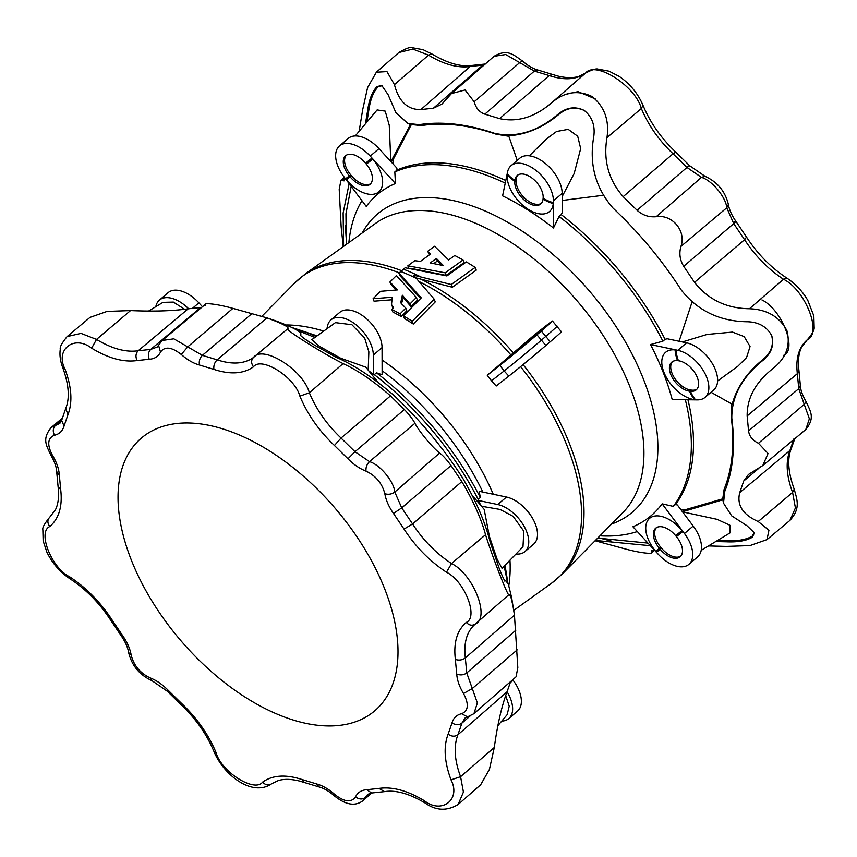 <?xml version="1.0" encoding="UTF-8"?>
<svg xmlns="http://www.w3.org/2000/svg" width="857" height="857" viewBox="0 0 857 857"><rect width="100%" height="100%" fill="white"/><g stroke="black" fill="none" stroke-linecap="round" stroke-linejoin="round"><path stroke-width="1.29" d="M413.31 324.042L435.249 301.889L434.178 299.157L412.228 321.289L413.31 324.042A194.41 110.114 49.4 0 0 404.429 318.493L403.379 315.826L421.269 297.872L398.88 273.137L399.833 275.568L420.637 298.515M491.543 380.808L496.192 386.014L508.822 376.105L504.13 370.942L491.543 380.808L487.258 375.28L534.886 334.498L547.516 324.589A34.548 0.696 140.2 0 1 552.444 321.011A34.548 0.696 140.2 0 1 541.303 331.027L536.932 334.776A34.548 0.696 140.2 0 1 499.888 365.371L487.258 375.28M400.037 313.887A197.217 111.699 -130.6 0 0 391.81 309.409L392.817 311.969A194.41 110.114 49.4 0 1 401.065 316.522L406.818 310.759L405.779 308.134L400.037 313.887L401.065 316.522M391.81 309.409L393.534 307.684L391.51 304.535L393.042 308.188M391.51 304.535L392.281 297.24L373.063 298.729L374.027 301.171L391.167 299.843M373.063 298.729L380.551 291.305L397.509 289.912L389.924 282.007L390.888 284.449L396.234 289.987M410.974 306.581L417.413 300.121L416.384 297.508L409.946 303.956L410.974 306.581L403.358 297.775L401.355 304.064M452.335 287.256L476.256 270.137L475.174 267.395L451.264 284.524L452.335 287.256L416.116 277.925M446.261 275.429L464.012 262.617L462.984 259.992L445.222 272.805L446.261 275.429L412.603 268.702M445.222 272.805L407.836 265.799L414.809 260.699L420.433 261.396L430.568 253.993L427.654 251.315L429.636 254.679M552.444 321.011L561.378 331.734A34.548 0.696 140.2 0 1 550.237 341.761L545.866 345.5A34.548 0.696 140.2 0 1 508.822 376.105M762.805 359.629L763.009 360.294C771.354 353.438 774.267 345.253 771.771 335.74L771.589 335.291C774.042 344.739 771.118 352.848 762.805 359.629C747.058 372.431 736.849 387.289 732.167 404.225L711.01 392.27M731.664 403.904L731.171 416.481C734.738 444.462 732.392 468.704 724.144 489.229L722.697 499.16L723.522 503.177L724.701 491.586L724.144 489.229M763.009 360.294C742.023 377.091 731.621 396.384 731.792 418.173C735.392 446.411 733.024 470.879 724.701 491.586M583.906 110.242L584.163 110.403C592.101 116.788 595.304 125.551 593.751 136.702C588.995 164.008 595.411 187.801 613.023 208.08C639.226 232.761 662.011 260.121 681.369 290.169C697.984 311.005 720.137 321.536 747.829 321.761C759.056 322.243 767.036 326.903 771.771 335.74L771.686 335.548M584.163 110.403C575.133 106.075 566.456 107.339 558.121 114.206L558.71 114.495C566.938 107.65 575.54 106.354 584.549 110.628M508.876 136.274L496.16 134.195C468.725 124.94 443.797 122.069 421.387 125.583L410.482 124.469L390.824 161.769L392.988 159.905L411.21 124.822M558.121 114.206C537.628 131.582 516.471 137.966 494.66 133.349C466.969 124.008 441.826 121.116 419.212 124.661L421.387 125.583M517.242 160.398L508.672 135.781C526.444 134.581 543.124 127.489 558.71 114.495M378.098 86.857L377.069 86.546C372.302 91.474 369.142 99.508 367.61 110.66L368.714 110.821C370.224 99.787 373.341 91.795 378.098 86.857L382.243 85.679M377.069 86.546L381.772 85.486L388.06 94.624L395.827 112.556L407.868 123.483L419.212 124.661M407.868 123.483L410.482 124.469M367.61 110.66L365.436 123.815M366.882 122.101L368.714 110.821M754.299 532.368L752.167 536.171C746.276 539.685 737.748 541.185 726.586 540.681L717.502 540.467M752.167 536.171L752.296 537.243C746.372 540.778 737.791 542.299 726.565 541.806L726.586 540.681M726.565 541.806L715.67 541.57M752.296 537.243L754.417 532.883L747.015 525.769L731.642 515.828L723.522 503.177M783.727 355.291C797.546 349.527 781.809 309.57 761.927 299.929M595.197 98.855L578.014 91.656L566.359 94.206M762.784 465.555L805.784 429.528L809.372 418.773L804.22 404.343L758.477 443.273L768.043 453.492L762.784 465.555L748.472 474.457L743.726 481.002L739.752 492.571C736.602 505.019 742.751 514.671 758.199 521.538L768.933 530.247L767.004 539.61L789.929 520.403L795.425 507.944L792.586 492.421L758.199 521.538M758.477 443.273C752.617 440.487 749.307 436.363 748.557 430.91L747.154 415.945C746.94 398.055 755.542 382.243 772.982 368.521L773.196 368.339M772.778 368.692L772.982 368.521C786.126 358.097 790.765 345.467 786.908 330.631C779.495 316.747 767.004 309.463 749.436 308.745C726.468 308.413 708.161 299.607 694.524 282.339L683.715 266.291C679.858 260.067 678.937 253.436 680.94 246.42C686.489 231.09 672.274 214.111 656.205 216.703C648.899 217.357 642.525 215.214 637.072 210.265L623.178 196.639C608.566 179.981 603.157 160.313 606.97 137.623C609.445 120.259 604.474 106.557 592.058 96.541C577.95 89.771 564.495 91.838 551.704 102.733C534.886 117.205 517.532 122.508 499.631 118.641L484.848 114.163C479.502 112.288 475.935 108.164 474.167 101.779L465.072 89.964L451.457 93.574L494.06 56.305L505.705 54.527L534.34 71.077L484.848 114.163M484.141 64.982L482.727 65.132L433.374 108.228L441.891 104.136L451.457 93.574M433.374 108.228L420.883 109.567C407.6 109.846 398.784 101.533 394.445 84.618L386.957 71.592L376.352 72.213L367.599 87.575L362.725 109.503L359.126 131.314M343.228 246.623L341.15 226.837L339.201 189.408L340.957 180.184L344.075 180.881L345.371 178.663M349.131 183.666L343.132 213.018L343.593 246.366M595.401 540.446L650.367 545.705M653.816 549.766L651.427 551.769C655.209 554.8 639.611 553.011 624.121 548.63L595.09 540.756M654.073 549.733L651.406 550.548L651.524 552.819L654.566 550.269M708.46 545.93L726.468 546.412L749.971 545.577L767.004 539.61M597.704 538.1L647.967 543.092M351.177 186.387L345.949 213.704L346.271 244.449M691.953 302.339L679.098 341.257M602.878 195.342L562.171 200.463M722.933 499.77L682.258 511.822L684.432 509.969L722.665 498.87M296.565 329.988L314.862 337.487M377.916 382.083L365.789 367.182L340.561 358.172L319.243 346.207L311.862 339.651L335.419 322.639L351.927 324.728L364.632 337.979L368.853 351.809L368.189 370.117M507.633 582.589L504.13 566.166M512.711 679.751L513.097 680.254A29.609 16.776 49.4 0 1 517.542 711.074L508.801 718.562A29.609 16.776 49.4 0 1 501.784 721.069M497.885 725.686L507.119 714.717L509.219 706.189L505.651 695.52M504.88 565.395A219.97 124.597 49.4 0 1 506.187 572.347A219.97 124.597 49.4 0 1 507.655 582.631M292.944 327.888A219.97 124.597 49.4 0 1 298.332 329.602A219.97 124.597 49.4 0 1 316.222 336.512M326.924 328.788L327.47 326.142A29.609 16.776 49.4 0 1 330.963 319.897L339.704 312.409A29.609 16.776 49.4 0 1 365.596 317.958A29.609 16.776 49.4 0 1 382.051 347.599L382.115 374.713L376.491 372.806A219.97 124.597 49.4 0 1 480.316 497.531L479.181 491.297L506.476 497.049A29.609 16.776 49.4 0 1 532.54 518.292A29.609 16.776 49.4 0 1 533.675 544.12L524.934 551.597A29.609 16.776 49.4 0 1 517.264 554.104L515.882 554.093M507.076 691.76A29.609 16.776 49.4 0 1 508.801 718.562M155.824 306.667A29.609 16.776 49.4 0 1 159.37 300.132L168.111 292.655A29.609 16.776 49.4 0 1 198.878 302.842L202.456 306.731M184.684 309.323L173.382 302.093L162.959 302.36L148.561 311.07M159.37 300.132A29.609 16.776 49.4 0 1 188.615 308.745M376.491 372.806L374.327 374.659A219.97 124.597 49.4 0 1 478.152 499.374L480.316 497.531M374.327 374.659L373.352 374.338A221.513 125.465 49.4 0 0 368.864 370.942M478.152 499.374L478.345 500.456A221.513 125.465 49.4 0 1 480.841 505.448M330.963 319.897A29.609 16.776 49.4 0 1 356.855 325.446A29.609 16.776 49.4 0 1 373.309 355.087L373.352 374.338M472.732 495.957L484.162 509.358L489.411 536.503L497.167 559.342L502.031 568.32L522.984 546.809L523.82 531.201L513.15 516.364L500.092 509.454L481.505 506.241M478.345 500.456L497.735 504.537A29.609 16.776 49.4 0 1 523.798 525.769A29.609 16.776 49.4 0 1 524.934 551.597M658.144 554.158A29.609 16.776 49.4 0 1 656.441 552.219L655.616 551.222A29.609 16.776 -130.6 0 1 649.885 518.121A29.609 16.776 -130.6 0 1 682.033 530.515L682.847 531.501A29.609 16.776 49.4 0 1 684.454 533.525A29.609 16.776 49.4 0 1 688.899 564.345A29.609 16.776 49.4 0 1 658.144 554.158L632.927 526.755A211.004 119.519 -130.6 0 0 662.14 503.852L684.454 533.525L693.195 526.037A29.609 16.776 49.4 0 1 697.652 556.868L688.899 564.345M684.432 509.969L680.501 509.154M701.197 550.333L730.132 532.829L729.885 525.255L717.073 519.331L682.75 511.918M687.957 399.78A219.97 124.597 49.4 0 1 675.434 504.537L673.27 506.391L662.14 503.852M685.332 399.748A219.97 124.597 49.4 0 1 673.27 506.391M693.195 526.037L677.351 504.966L675.434 504.537M637.351 531.554A219.97 124.597 49.4 0 1 599.964 535.818M672.209 399.598A211.004 119.519 -130.6 0 0 650.538 344.568L677.844 350.32A29.609 16.776 49.4 0 1 703.897 371.563A29.609 16.776 49.4 0 1 705.043 397.391A29.609 16.776 49.4 0 1 697.362 399.887L672.209 399.598M511.072 165.68L519.813 158.191A29.609 16.776 49.4 0 1 545.695 163.741A29.609 16.776 49.4 0 1 562.16 193.382L553.418 200.87A29.609 16.776 49.4 0 1 553.333 202.691L553.247 203.58A29.609 16.776 -130.6 0 1 528.276 209.397A29.609 16.776 -130.6 0 1 507.237 174.528L507.323 173.65A29.609 16.776 49.4 0 1 507.58 171.925A29.609 16.776 49.4 0 1 511.072 165.68A29.609 16.776 49.4 0 1 536.953 171.229A29.609 16.776 49.4 0 1 553.418 200.87L553.472 227.983L559.075 216.467A219.97 124.597 49.4 0 1 662.9 341.182L650.538 344.568M553.472 227.983A211.004 119.519 -130.6 0 0 502.588 195.857L507.58 171.925M339.479 145.926L348.221 138.438A29.609 16.776 49.4 0 1 378.976 148.625L370.235 156.113A29.609 16.776 49.4 0 1 371.938 158.052L372.763 159.048A29.609 16.776 -130.6 0 1 378.494 192.15A29.609 16.776 -130.6 0 1 346.346 179.756L345.532 178.77A29.609 16.776 49.4 0 1 343.925 176.746A29.609 16.776 49.4 0 1 339.479 145.926A29.609 16.776 49.4 0 1 370.235 156.113L395.452 183.516L394.82 171.936A219.97 124.597 49.4 0 1 505.244 183.109M395.452 183.516A211.004 119.519 -130.6 0 0 366.239 206.419L343.925 176.746M348.874 242.574A219.97 124.597 49.4 0 1 361.943 200.709M611.191 541.035L599.3 537.971A251.39 142.391 49.4 0 1 598.143 537.66M682.847 531.501A32.352 0.653 140.2 0 1 676.43 536.632L675.616 535.646A18.158 10.284 -130.6 0 0 655.701 528.201A18.158 10.284 -130.6 0 0 659.419 548.341L660.233 549.337L661.55 548.212L660.726 547.227A18.158 10.284 -130.6 0 1 656.398 527.687M676.43 536.632A18.158 10.284 49.4 0 1 680.147 556.771A18.158 10.284 49.4 0 1 660.233 549.337A32.352 0.653 -39.8 0 1 656.441 552.219M680.758 556.161A18.158 10.284 49.4 0 1 661.55 548.212M346.764 244.084A251.39 142.391 49.4 0 1 345.885 233.586L345.403 225.412M390.813 161.491L389.249 125.272L385.211 111.121L377.112 109.942L355.237 135.942M393.127 164.008L392.988 159.905M394.82 171.936L396.984 170.082A219.97 124.597 49.4 0 1 505.791 180.495M396.984 170.082L396.877 168.09L378.976 148.625M366.346 164.169L365.521 163.184A18.158 10.284 49.4 0 0 345.617 155.738A18.158 10.284 49.4 0 0 349.324 175.889L350.149 176.874A18.158 10.284 -130.6 0 0 370.053 184.309A18.158 10.284 -130.6 0 0 366.346 164.169A32.352 0.653 140.2 0 0 372.763 159.048M345.532 178.77A32.352 0.653 -39.8 0 0 349.324 175.889L350.631 174.764L351.456 175.749A18.158 10.284 -130.6 0 0 370.663 183.709M350.631 174.764A18.158 10.284 49.4 0 1 346.314 155.235M562.16 196.553L574.158 173.543L580.682 148.604L577.704 136.252L568.202 129.353L556.557 131.496L546.562 138.845L529.358 155.813M559.075 216.467L561.239 214.614A219.97 124.597 49.4 0 1 665.064 339.329L662.9 341.182M705.043 397.391L713.785 389.903A29.609 16.776 49.4 0 0 712.638 364.075A29.609 16.776 49.4 0 0 686.586 342.832L667.196 338.751L665.064 339.329M561.239 214.614L562.203 212.632L562.16 193.382M543.038 199.081L543.124 198.203A18.158 10.284 49.4 0 0 533.665 179.402A18.158 10.284 49.4 0 0 517.21 175.503A18.158 10.284 49.4 0 0 514.907 180.388L514.821 181.266A18.158 10.284 -130.6 0 0 524.28 200.067A18.158 10.284 -130.6 0 0 540.735 203.966A18.158 10.284 -130.6 0 0 543.038 199.081A32.352 23.407 -174.5 0 0 553.247 203.58M507.323 173.65A32.352 23.407 5.5 0 0 514.907 180.388L516.214 179.263L516.128 180.152A18.158 10.284 -130.6 0 0 525.03 198.438A18.158 10.284 -130.6 0 0 541.356 203.355M516.214 179.263A18.158 10.284 49.4 0 1 517.907 174.989M697.362 399.887A29.609 16.776 49.4 0 1 695.584 399.78L694.673 399.673A29.609 16.776 -130.6 0 1 663.971 372.388A29.609 16.776 -130.6 0 1 675.07 349.913L675.98 350.02A29.609 16.776 49.4 0 1 677.844 350.32L686.586 342.832M717.598 381.011L737.877 366.196L746.565 357.573L750.057 346.549L744.176 336.608L732.478 332.088L707.036 334.455L682.365 341.943M675.98 350.02A32.352 22.753 96.6 0 0 678.465 360.765L677.555 360.658A18.158 10.284 -130.6 0 0 671.759 362.125A18.158 10.284 -130.6 0 0 672.852 378.623A18.158 10.284 -130.6 0 0 689.574 391.167L691.792 390.149L690.881 390.042A18.158 10.284 -130.6 0 1 674.555 378.13A18.158 10.284 -130.6 0 1 672.456 361.611M678.465 360.765A18.158 10.284 49.4 0 1 695.188 373.309A18.158 10.284 49.4 0 1 696.28 389.806A18.158 10.284 49.4 0 1 690.485 391.274A32.352 22.753 -83.4 0 0 695.584 399.78M696.891 389.196A18.158 10.284 49.4 0 1 691.792 390.149M533.054 337.658L538.678 332.591L534.597 335.676L511.843 354.937L533.054 337.658M557.189 326.142A34.912 0.707 140.2 0 1 545.93 336.265L541.56 340.015A34.912 0.707 140.2 0 1 504.13 370.942L499.888 365.371M505.298 580.907L505.405 580.864C504.869 581.614 502.877 577.639 499.417 568.952L490.225 542.331C485.362 522.566 476.096 501.002 462.416 477.649C443.058 447.6 420.273 420.241 394.07 395.548C373.523 377.798 354.22 365.039 336.148 357.273L311.809 343.603C303.742 338.451 299.982 335.515 300.518 334.776L300.507 334.819M300.518 334.798L300.229 335.73M300.518 334.776C302.853 332.612 294.583 327.963 275.708 320.829L266.934 317.883C282.606 323.667 289.559 327.278 287.802 328.702C282.628 328.156 322.478 353.32 343.068 363.593C357.83 370.374 373.631 381.14 390.481 395.891L404.375 409.517C409.4 414.82 412.913 419.416 414.927 423.294C418.837 431.125 432.999 448.147 439.662 453.01C442.962 455.495 446.743 459.673 451.018 465.533L461.827 481.58C473.225 500.767 481.131 518.474 485.544 534.714C492.582 557.564 509.583 600.725 509.09 594.49L475.614 623.778M371.756 792.993L362.961 800.695L367.674 794.375L371.617 793.004L384.536 791.622C395.795 789.833 409.325 793.636 425.115 803.009L424.397 800.77C441.944 814.493 461.184 799.41 451.039 779.87C444.333 761.798 443.369 746.565 448.136 734.16L452.014 722.88C453.492 717.909 456.685 714.856 461.569 713.72L467.536 716.848L473.932 713.677L516.064 676.816L517.821 667.614L514.457 615.197L511.672 597.79L508.383 584.303L505.791 580.671L504.259 581.014M513.268 607.142L510.826 596.654L509.09 594.49M510.643 681.561L507.055 691.824C501.666 706.179 497.414 724.743 494.296 747.497L489.411 769.447L480.659 784.798L458.141 804.487L463.433 792.05L460.584 776.699L494.296 747.497M266.795 318.001L274.733 320.497M205.594 305.231C201.813 302.189 217.496 304.01 232.9 308.37L187.704 346.881L173.842 338.836L162.209 340.465L157.195 347.031L150.736 349.41L138.202 350.749C125.829 352.516 111.935 348.735 96.52 339.415L80.976 333.384L67.092 336.597L90.017 317.39L107.061 311.423L130.543 310.588C153.457 311.594 172.675 311.005 188.186 308.82L201.641 307.417M232.9 308.37L266.934 317.883L217.164 359.844C232.172 364.761 244.266 363.979 253.458 357.487L287.802 328.702M198.62 423.679A179.467 101.651 49.4 0 1 363.946 547.719A179.467 101.651 49.4 0 1 374.745 710.807A179.467 101.651 49.4 0 1 180.806 640.597A179.467 101.651 49.4 0 1 141.298 438.163A179.467 101.651 49.4 0 1 198.62 423.679M427.654 251.315L434.574 246.259L448.629 259.96L454.756 255.504A197.217 111.699 49.4 0 1 462.984 259.992M407.836 265.799L408.778 268.198M436.395 258.46L443.401 265.584L430.268 262.928L436.395 258.46L437.381 260.967L433.803 263.57M441.548 265.167L437.381 260.967M398.88 273.137L405.147 267.759L446.883 275.943L466.326 261.931A197.217 111.699 49.4 0 1 475.174 267.395M412.228 321.289A197.217 111.699 -130.6 0 0 403.379 315.826M451.264 284.524L413.556 275.172L434.178 299.157M389.924 282.007L396.384 275.6L416.384 297.508M409.946 303.956L402.362 295.237L403.358 297.775M402.362 295.237L400.722 302.8L405.779 308.134M399.223 272.794A197.796 112.031 -130.6 0 0 294.701 282.981L305.317 273.886A197.796 112.031 49.4 0 1 401.44 270.619M513.782 610.377L551.694 583.114A197.796 112.031 -130.6 0 0 520.595 366.635M382.083 360.015A190.458 107.875 49.4 0 1 446.593 419.148A190.458 107.875 49.4 0 1 493.257 494.264M509.958 560.167A190.458 107.875 49.4 0 1 508.822 585.535M286.709 324.964A190.458 107.875 49.4 0 1 323.742 331.091M510.986 355.044A197.796 112.031 -130.6 0 0 419.609 281.824M305.317 273.886L375.58 223.366A190.458 107.875 49.4 0 1 580.318 304.642A190.458 107.875 49.4 0 1 623.05 512.379L562.321 574.019A197.796 112.031 49.4 0 0 523.081 364.6M419.759 278.589A197.796 112.031 49.4 0 1 513.418 352.955M731.792 418.173L731.171 416.481M494.66 133.349L496.16 134.195M805.784 429.528C815.553 417.627 810.176 411.028 806.116 401.644L804.22 404.343L798.756 388.671L797.342 373.663C795.542 358.387 798.874 347.074 807.337 339.726C822.431 333.437 805.237 289.805 783.523 279.275L749.436 308.745M748.557 430.91L798.756 388.671L800.352 385.457L798.928 370.353L797.342 373.663L747.154 415.945M656.205 216.703L701.465 177.367C711.921 180.334 725.986 197.228 726.779 207.769L733.731 223.613L744.572 239.703C755.199 255.986 768.183 269.184 783.523 279.275L786.865 278.097C795.425 283.753 802.388 291.144 807.765 300.304L813.839 315.912L814.15 327.342C814.525 329.827 812.265 333.941 807.39 339.683M680.94 246.42L726.779 207.769L728.375 204.427C729.243 209.676 731.728 215.268 735.809 221.181L746.522 237.089L744.572 239.703L694.524 282.339M734.449 221.47C736.452 220.678 736.206 221.395 733.731 223.613L683.715 266.291M637.072 210.265L686.971 167.447L701.465 177.367L705.043 176.317C717.438 181.984 725.215 191.347 728.375 204.427M688.953 166.826C690.185 165.112 689.521 165.315 686.971 167.447L673.034 153.778C658.862 140.269 648.299 125.176 641.357 108.507L606.97 137.623M623.178 196.639L673.034 153.778L675.809 152.16C661.068 138.106 650.131 122.487 642.996 105.315L641.357 108.507C635.305 85.689 594.962 60.215 585.449 73.209L551.704 102.733M474.167 101.779L519.706 62.604L522.556 61.051C527.891 65.732 532.979 68.721 537.832 70.006L534.34 71.077L549.166 75.566C564.174 80.483 576.268 79.701 585.449 73.209L585.76 72.963C592.069 69.685 596.183 68.41 598.079 69.117L609.048 71.174L619.204 76.391C630.002 83.825 637.929 93.467 642.996 105.315M537.832 70.006L552.722 74.516L549.166 75.566L499.631 118.641M485.255 64.007L482.727 65.132L470.204 66.482C457.831 68.239 443.937 64.457 428.521 55.137L394.445 84.618M428.521 55.137L412.806 49.085L398.869 52.513C406.036 48.367 410.492 46.771 412.228 47.724L423.165 49.727L431.907 53.991L428.521 55.137M485.394 63.996L472.486 65.389L470.204 66.482L420.883 109.567M345.05 178.235L342.382 180.57M793.893 438.891L789.918 450.493C785.537 461.869 786.426 475.849 792.586 492.421L794.203 489.186C797.246 500.252 800.684 508.522 789.929 520.403M794.75 438.763L791.247 448.693L789.918 450.493L739.752 492.571M758.884 468.276L743.726 481.002M382.104 370.727A196.146 111.099 49.4 0 1 439.609 425.297A196.146 111.099 49.4 0 1 482.866 492.079M510.322 682.622L513.097 680.254M192.632 308.188L198.878 302.842M373.309 355.087L382.051 347.599M497.735 504.537L506.476 497.049M362.254 232.954A196.146 111.099 49.4 0 1 592.358 294.508A196.146 111.099 49.4 0 1 611.534 524.066M655.616 551.222A32.352 0.653 -39.8 0 0 659.419 548.341L660.726 547.227M682.033 530.515A32.352 0.653 140.2 0 1 675.616 535.646M371.938 158.052A32.352 0.653 140.2 0 1 365.521 163.184M346.346 179.756A32.352 0.653 -39.8 0 0 350.149 176.874L351.456 175.749M553.333 202.691A32.352 23.407 -174.5 0 1 543.124 198.203M507.237 174.528A32.352 23.407 5.5 0 0 514.821 181.266L516.128 180.152M694.673 399.673A32.352 22.753 -83.4 0 1 689.574 391.167L690.881 390.042M675.07 349.913A32.352 22.753 96.6 0 0 677.555 360.658M536.932 334.776L545.866 345.5M541.303 331.027L550.237 341.761M414.927 423.294L369.474 461.634C379.919 464.612 393.995 481.505 394.788 492.047L401.74 507.88L412.571 523.97C423.208 540.264 436.192 553.451 451.532 563.542L485.544 534.714M466.262 622.428C478.784 617.201 464.515 580.96 446.486 572.219L451.532 563.542C473.246 574.083 490.429 617.715 475.346 624.003C472.368 625.996 469.336 625.471 466.262 622.428C457.027 630.441 453.396 642.771 455.356 659.419L456.727 674.02C457.145 680.179 459.406 686.682 463.53 693.506C469.122 704.186 468.479 710.924 461.569 713.72M446.486 572.219C429.764 561.217 415.613 546.841 404.022 529.08L412.571 523.97L461.827 481.58M404.022 529.08L393.47 513.429L401.74 507.88L451.018 465.533M393.47 513.429C388.832 506.776 385.95 500.209 384.836 493.728C388.435 494.789 391.756 494.232 394.788 492.047L439.662 453.01M384.836 493.728C382.147 483.38 375.869 475.839 366.014 471.125C359.715 468.693 353.705 464.59 347.974 458.784L334.423 445.49C318.965 430.76 307.459 414.317 299.886 396.138C294.862 377.187 261.353 356.041 253.458 366.828C243.452 373.898 230.265 374.755 213.907 369.399L199.488 365.028C193.361 363.347 187.287 359.833 181.277 354.487C171.689 346.935 164.769 346.142 160.505 352.098C158.341 356.501 154.592 358.879 149.268 359.254L137.088 360.551C123.601 362.479 108.453 358.355 91.645 348.199C74.098 334.476 54.869 349.549 65.003 369.088C71.709 387.16 72.684 402.404 67.907 414.799L64.039 426.09C62.55 431.06 59.358 434.113 54.473 435.249C47.574 438.034 46.921 444.772 52.523 455.463C56.637 462.287 58.908 468.779 59.315 474.949L60.686 489.551C62.647 506.198 59.015 518.528 49.792 526.541C37.258 531.769 51.527 567.998 69.567 576.74C86.278 587.741 100.44 602.117 112.021 619.879L122.572 635.53C127.211 642.193 130.093 648.76 131.217 655.241C133.896 665.589 140.173 673.12 150.029 677.844C156.328 680.265 162.337 684.379 168.068 690.185L181.62 703.468C197.078 718.198 208.594 734.653 216.157 752.821C221.181 771.771 254.69 792.929 262.585 782.13C272.59 775.06 285.777 774.203 302.135 779.559L316.554 783.93C322.682 785.612 328.756 789.126 334.766 794.471C344.353 802.023 351.274 802.827 355.537 796.86C357.712 792.468 361.45 790.079 366.775 789.715L378.955 788.408C392.452 786.49 407.6 790.604 424.397 800.77M404.375 409.517L354.969 451.714L369.474 461.634C366.828 464.29 365.682 467.451 366.014 471.125M473.932 713.677L477.37 702.911L466.754 672.949L465.34 657.94C463.541 642.664 466.872 631.352 475.346 624.003M455.356 659.419C458.988 660.608 462.309 660.115 465.34 657.94L514.457 615.197M456.727 674.02C460.38 675.455 463.723 675.091 466.754 672.949L515.871 630.163M463.53 693.506L472.218 688.61L517.21 649.863M467.536 716.848L465.03 718.037L461.902 723.169L457.917 734.77C453.546 746.136 454.435 760.116 460.584 776.699L451.039 779.87M448.136 734.16C451.639 736.613 454.896 736.816 457.917 734.77L507.055 691.824M452.014 722.88C455.581 725.14 458.881 725.236 461.902 723.169L470 716.088M355.537 796.86C358.997 799.41 362.243 799.656 365.253 797.621L370.363 793.154M362.961 800.695C355.237 806.566 345.746 804.98 334.466 795.949L334.766 794.471M371.617 793.004L366.775 789.715M384.536 791.622L378.955 788.408M334.466 795.949C329.131 791.268 324.032 788.279 319.19 786.994L316.554 783.93M319.19 786.994L304.299 782.484L302.135 779.559M262.585 782.13C265.606 785.226 268.595 785.783 271.573 783.791L278.268 780.588C283.924 778.863 290.844 778.97 299.029 780.931L304.299 782.484M131.217 655.241L128.646 652.573C131.796 665.653 139.573 675.016 151.978 680.683L167.426 691.342L181.202 704.85C195.942 718.894 206.891 734.513 214.025 751.685L216.157 752.821M151.978 680.683L150.029 677.844M167.426 691.342L168.068 690.185M181.202 704.85L181.62 703.468M128.646 652.573C127.768 647.324 125.293 641.732 121.212 635.819L122.572 635.53M121.212 635.819L110.499 619.911L112.021 619.879M110.499 619.911C99.444 602.985 86 589.316 70.156 578.904L69.567 576.74M61.672 420.23L55.426 425.468L51.238 427.472C41.468 439.384 46.835 445.983 50.906 455.356C54.484 461.387 56.401 466.776 56.669 471.543L58.083 486.647C59.208 496.171 58.34 503.873 55.459 509.744L49.685 517.274C47.253 519.91 47.285 522.995 49.792 526.541M64.039 426.09L61.65 420.326L59.84 423.369L55.426 425.468C52.941 428.146 52.62 431.403 54.473 435.249M50.906 455.356L52.523 455.463M56.669 471.543L59.315 474.949M58.083 486.647L60.686 489.551M91.645 348.199L96.52 339.415L130.543 310.588M61.65 420.326L65.775 408.307L67.907 414.799M65.775 408.307C69.888 398.205 68.892 384.707 62.807 367.814L65.003 369.088M137.088 360.551C135.331 356.694 135.706 353.427 138.202 350.749L188.186 308.82M149.268 359.254C147.725 355.366 148.207 352.088 150.736 349.41L200.677 307.481M252.151 313.405L202.348 355.355L187.704 346.881L181.277 354.487M158.534 345.242L160.505 352.098M253.458 366.828C251.015 363.239 251.015 360.133 253.458 357.487C262.96 344.493 303.314 369.967 309.356 392.785L343.068 363.593M199.488 365.028C198.792 361.247 199.735 358.012 202.348 355.355L217.164 359.844C214.539 362.5 213.447 365.682 213.907 369.399M347.974 458.784L354.969 451.714L341.043 438.056C326.86 424.547 316.297 409.453 309.356 392.785L299.886 396.138M334.423 445.49L341.043 438.056L390.481 395.891M416.609 278.471A200.581 113.606 -130.6 0 0 400.605 271.423M403.283 269.119A200.581 113.606 49.4 0 1 419.298 276.168M261.931 316.244L294.701 282.981M551.694 583.114L562.321 574.019M806.116 401.644C802.538 395.613 800.62 390.224 800.352 385.457M798.928 370.353C797.803 360.829 798.681 353.127 801.563 347.256L807.24 339.811M746.522 237.089C757.577 254.026 771.021 267.684 786.865 278.097M705.043 176.317L689.585 165.669L675.809 152.16M494.06 56.305C507.74 48.313 513.697 55.094 522.556 61.051M552.722 74.516L557.993 76.08C566.177 78.03 573.097 78.148 578.754 76.412L585.76 72.963M376.352 72.213L398.869 52.513M472.486 65.389C461.227 67.167 447.697 63.364 431.907 53.991M340.957 180.184L344.31 177.249M791.247 448.693C787.133 458.795 788.119 472.293 794.203 489.186M317.09 335.89L298.332 329.602M504.987 565.288L506.187 572.347M505.791 580.671L504.655 580.81M425.115 803.009C435.913 810.765 446.925 811.258 458.141 804.487M214.025 751.685C223.827 775.178 252.022 796.924 271.262 784.037M49.631 517.317C44.435 523.756 42.175 527.912 42.85 529.765L43.139 540.885L46.846 552.079C52.202 563.167 59.969 572.112 70.156 578.904M62.261 418.237L51.238 427.472M67.092 336.597C61.897 343.036 59.636 347.192 60.311 349.056C59.433 354.959 60.269 361.215 62.807 367.814M205.498 304.181L162.209 340.465"/></g></svg>
